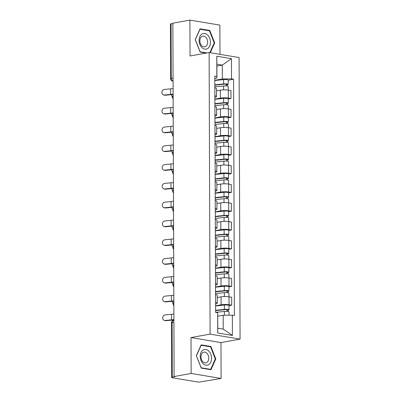 <?xml version="1.0" encoding="UTF-8"?>
<svg xmlns="http://www.w3.org/2000/svg" width="402" height="402" viewBox="0 0 402 402"><rect width="100%" height="100%" fill="white"/><g stroke="black" fill="none" stroke-linecap="round" stroke-linejoin="round"><path stroke-width="0.6" d="M219.974 54.35L219.874 25.105L189.91 20.1L172.875 23.18L174.106 376.543L191.141 373.458L221.105 378.468L220.979 342.574L240.069 339.122L239.084 57.541L209.12 52.536L210.105 334.117L191.015 337.569L191.141 373.458M221.105 378.468L200.543 381.88A2.447 0.427 179.8 0 1 197.086 381.9L172.363 377.769A2.447 0.427 179.8 0 1 171.629 377.468L171.438 322.912A2.447 0.427 -0.2 0 1 172.136 322.61L172.327 377.166A2.447 0.427 179.8 0 0 171.629 377.468M189.91 20.1L190.035 55.989L209.12 52.536M173.066 78.043L171.287 78.365A2.447 0.427 -0.2 0 0 170.589 78.666L170.398 24.11A2.447 0.427 -0.2 0 1 171.096 23.808L171.287 78.365A2.447 1.719 79.7 0 0 173.041 81.068L173.076 81.073M172.875 23.487L171.096 23.808M172.327 377.166L174.981 376.689L174.106 376.543M215.593 305.776L221.085 304.781A5.628 0.98 -0.2 0 1 229.039 304.741L231.708 305.188L231.678 297.239L229.014 296.792A5.628 0.98 179.8 0 0 221.06 296.837L217.256 297.52M217.276 303.188L217.251 295.239A5.628 0.98 179.8 0 0 215.562 294.545L215.588 302.495A5.628 0.98 -0.2 0 1 217.276 303.188A5.628 0.98 -0.2 0 1 215.668 303.877L215.588 303.892M228.984 305.681L231.708 305.188M215.527 286.988L221.02 285.993A5.628 0.98 -0.2 0 1 228.974 285.953L231.642 286.4L231.612 278.45L228.949 278.003A5.628 0.98 179.8 0 0 220.994 278.048L217.191 278.732M217.211 284.4L217.186 276.45A5.628 0.98 179.8 0 0 215.497 275.757L215.522 283.706A5.628 0.98 -0.2 0 1 217.211 284.4A5.628 0.98 -0.2 0 1 215.603 285.088L215.522 285.103M228.919 286.892L231.642 286.4M215.462 268.199L220.954 267.209A5.628 0.98 -0.2 0 1 228.909 267.164L231.577 267.611L231.547 259.662L228.884 259.22A5.628 0.98 179.8 0 0 220.929 259.26L217.125 259.948M217.145 265.611L217.12 257.662A5.628 0.98 179.8 0 0 215.432 256.968L215.457 264.918A5.628 0.98 -0.2 0 1 217.145 265.611A5.628 0.98 -0.2 0 1 215.537 266.3L215.457 266.315M228.854 268.104L231.577 267.611M215.397 249.411L220.889 248.421A5.628 0.98 -0.2 0 1 228.844 248.376L231.512 248.823L231.482 240.873L228.818 240.431A5.628 0.98 179.8 0 0 220.864 240.471L217.06 241.16M217.08 246.823L217.055 238.873A5.628 0.98 179.8 0 0 215.366 238.18L215.392 246.13A5.628 0.98 -0.2 0 1 217.08 246.823A5.628 0.98 -0.2 0 1 215.472 247.516L215.392 247.531M228.788 249.315L231.512 248.823M215.331 230.622L220.824 229.632A5.628 0.98 -0.2 0 1 228.778 229.592L231.446 230.034L231.416 222.085L228.753 221.643A5.628 0.98 179.8 0 0 220.798 221.683L216.995 222.371M217.015 228.034L216.99 220.085A5.628 0.98 179.8 0 0 215.301 219.391L215.326 227.341A5.628 0.98 -0.2 0 1 217.015 228.034A5.628 0.98 -0.2 0 1 215.407 228.728L215.326 228.743M228.723 230.527L231.446 230.034M215.266 211.839L220.758 210.844A5.628 0.98 -0.2 0 1 228.713 210.804L231.376 211.246L231.351 203.296L228.688 202.854A5.628 0.98 179.8 0 0 220.728 202.894L216.929 203.583M215.251 208.553L215.261 208.553A5.628 0.98 -0.2 0 1 216.949 209.246A5.628 0.98 -0.2 0 1 215.341 209.939L215.256 209.955M228.658 211.738L231.376 211.246M216.949 209.246L216.924 201.296A5.628 0.98 179.8 0 0 215.236 200.603L215.226 200.603M215.201 193.05L220.693 192.055A5.628 0.98 -0.2 0 1 228.648 192.015L231.311 192.457L231.286 184.508L228.622 184.066A5.628 0.98 179.8 0 0 220.663 184.106L216.864 184.794M216.884 190.458L216.854 182.508A5.628 0.98 179.8 0 0 215.165 181.82L215.196 189.764A5.628 0.98 -0.2 0 1 216.884 190.458A5.628 0.98 -0.2 0 1 215.276 191.151L215.191 191.166M228.592 192.95L231.311 192.457M215.135 174.262L220.628 173.267A5.628 0.98 -0.2 0 1 228.582 173.227L231.245 173.669L231.22 165.724L228.557 165.277A5.628 0.98 179.8 0 0 220.597 165.317L216.799 166.006M216.819 171.669L216.789 163.72A5.628 0.98 179.8 0 0 215.1 163.031L215.13 170.976A5.628 0.98 -0.2 0 1 216.819 171.669A5.628 0.98 -0.2 0 1 215.211 172.363L215.125 172.378M228.527 174.161L231.245 173.669M215.07 155.473L220.562 154.479A5.628 0.98 -0.2 0 1 228.517 154.438L231.18 154.881L231.155 146.936L228.492 146.489A5.628 0.98 179.8 0 0 220.532 146.529L216.733 147.217M215.055 152.187L215.065 152.192A5.628 0.98 -0.2 0 1 216.753 152.881A5.628 0.98 -0.2 0 1 215.145 153.574L215.06 153.589M228.462 155.373L231.18 154.881M216.753 152.881L216.723 144.936A5.628 0.98 179.8 0 0 215.035 144.243L215.03 144.238M215.005 136.685L220.497 135.69A5.628 0.98 -0.2 0 1 228.452 135.65L231.115 136.097L231.09 128.148L228.421 127.7A5.628 0.98 179.8 0 0 220.467 127.741L216.668 128.429M214.99 133.399L215 133.404A5.628 0.98 -0.2 0 1 216.688 134.097A5.628 0.98 -0.2 0 1 215.08 134.786L214.995 134.801M228.396 136.59L231.115 136.097M216.688 134.097L216.658 126.148A5.628 0.98 179.8 0 0 214.969 125.454L215 133.404M214.939 117.897L220.432 116.902A5.628 0.98 -0.2 0 1 228.386 116.861L231.049 117.309L231.024 109.359L228.356 108.912A5.628 0.98 179.8 0 0 220.402 108.952L216.603 109.64M214.924 114.61L214.934 114.615A5.628 0.98 -0.2 0 1 216.623 115.309A5.628 0.98 -0.2 0 1 215.015 115.997L214.929 116.012M228.326 117.801L231.049 117.309M216.623 115.309L216.593 107.359A5.628 0.98 179.8 0 0 214.904 106.666L214.934 114.615M214.869 99.108L220.366 98.113A5.628 0.98 -0.2 0 1 228.321 98.073L230.984 98.52L230.959 90.571L228.291 90.123A5.628 0.98 179.8 0 0 220.336 90.164L216.537 90.852M216.557 96.52L216.527 88.571A5.628 0.98 179.8 0 0 214.839 87.877L214.869 95.827A5.628 0.98 -0.2 0 1 216.557 96.52A5.628 0.98 -0.2 0 1 214.949 97.209L214.864 97.224M228.261 99.013L230.984 98.52M223.18 315.248L232.346 315.203L232.416 335.439L217.738 332.987L217.668 312.751L217.809 328.198L223.226 329.102L223.18 315.248L217.768 316.228M216.894 66.084L222.306 65.104L216.889 64.199L216.939 78.048L216.844 76.455L214.789 76.114L215.618 312.409L217.668 312.751M216.844 76.455L216.773 56.22L231.451 58.672L231.522 78.908L222.351 78.953L222.306 65.104L231.451 58.672M232.346 315.203L234.396 315.545L233.572 79.249L231.522 78.908M240.069 339.122L210.105 334.117M220.979 342.574L191.015 337.569M201.151 344.861L196.327 355.669L201.231 368.106L210.965 369.729L215.794 358.921L210.884 346.489L201.151 344.861M210.296 52.732L214.688 42.898L209.784 30.462L200.045 28.833L195.221 39.642L200.131 52.079L206.115 53.079M214.804 80.32L222.351 78.953M216.939 78.048L214.799 78.435M228.195 80.224L233.572 79.249M232.416 335.439L223.226 329.102M217.738 332.987L217.809 328.198M216.889 64.199L216.773 56.22M209.678 346.705L210.884 346.489M215.266 359.016L215.794 358.921M208.573 30.683L209.784 30.462M214.165 42.994L214.688 42.898M173.89 313.937A7.583 1.322 -0.2 0 1 171.438 314.309L165.152 314.922A2.814 2.442 -72.3 0 0 162.72 317.434A2.814 2.442 -72.3 0 0 164.302 320.369A2.814 2.442 -72.3 0 0 165.167 320.459L165.92 320.701A2.814 2.442 107.7 0 1 165.056 320.61L164.302 320.369M173.91 319.479A7.583 1.322 -0.2 0 1 171.458 319.851L165.167 320.459M165.92 320.701L172.212 320.092A9.171 1.598 179.8 0 0 173.91 319.881M172.207 320.092A2.814 1.266 -85.1 0 0 172.368 320.982M215.618 312.354L224.406 311.434A3.055 0.533 -0.2 0 1 227.467 311.419A3.055 0.533 -0.2 0 1 229.004 311.877L229.019 315.218M215.608 310.63L225.2 309.62A1.467 0.256 -0.2 0 1 226.673 309.615A1.467 0.256 -0.2 0 1 227.406 309.831A1.467 0.256 -0.2 0 1 226.989 310.012L226.994 311.384M215.608 310.309L224.396 309.384A3.055 0.533 -0.2 0 1 227.462 309.374A3.055 0.533 -0.2 0 1 228.999 309.826A3.055 0.533 -0.2 0 1 228.125 310.203L228.13 311.505M215.593 305.972L224.381 305.048A3.055 0.533 -0.2 0 1 227.447 305.038A3.055 0.533 -0.2 0 1 228.984 305.49L228.999 309.826M226.989 309.656L226.989 310.012L228.125 310.203M173.825 295.148A7.583 1.322 -0.2 0 1 171.373 295.525L165.081 296.133A2.814 2.442 -72.3 0 0 162.654 298.646A2.814 2.442 -72.3 0 0 164.237 301.58A2.814 2.442 -72.3 0 0 165.101 301.671L165.855 301.912A2.814 2.442 107.7 0 1 164.991 301.822L164.237 301.58M173.845 300.691A7.583 1.322 -0.2 0 1 171.393 301.063L165.101 301.671M165.855 301.912L172.141 301.304A9.171 1.598 179.8 0 0 173.845 301.093M173.759 276.36A7.583 1.322 -0.2 0 1 171.307 276.737L165.016 277.345A2.814 2.442 -72.3 0 0 162.589 279.857A2.814 2.442 -72.3 0 0 164.172 282.792A2.814 2.442 -72.3 0 0 165.036 282.882L165.79 283.124A2.814 2.442 107.7 0 1 164.926 283.033L164.172 282.792M173.78 281.902A7.583 1.322 -0.2 0 1 171.322 282.274L165.036 282.882M165.79 283.124L172.076 282.516A9.171 1.598 179.8 0 0 173.78 282.304M208.749 364.579A7.95 5.588 79.7 0 0 210.789 354.232A7.95 5.588 79.7 0 0 203.025 350.072A7.95 5.588 79.7 0 0 200.985 360.418A7.95 5.588 79.7 0 0 208.749 364.579M206.834 362.473A5.442 3.824 79.7 0 0 208.467 356.097A5.442 3.824 79.7 0 0 203.904 352.152A5.442 3.824 79.7 0 0 202.915 352.544A5.442 3.824 79.7 0 0 201.276 358.921A5.442 3.824 79.7 0 0 205.844 362.865A5.442 3.824 79.7 0 0 206.834 362.473M196.457 355.75L201.131 345.278L210.563 346.856L215.316 358.901L210.643 369.373L201.211 367.8L196.362 355.765M209.774 369.533L210.643 369.373M207.648 48.557A7.95 5.588 79.7 0 0 209.688 38.21A7.95 5.588 79.7 0 0 201.92 34.049A7.95 5.588 79.7 0 0 199.879 44.396A7.95 5.588 79.7 0 0 207.648 48.557M205.729 46.451A5.442 3.824 79.7 0 0 207.367 40.074A5.442 3.824 79.7 0 0 202.804 36.13A5.442 3.824 79.7 0 0 201.809 36.517A5.442 3.824 79.7 0 0 200.176 42.898A5.442 3.824 79.7 0 0 204.739 46.838A5.442 3.824 79.7 0 0 205.729 46.451M195.261 39.743L200.03 29.251L209.462 30.828L214.216 42.878L209.849 52.657M206.985 52.923L200.106 51.773L195.352 39.728M172.141 301.304A2.814 1.266 -85.1 0 0 173.161 303.208M215.552 293.571L224.341 292.646A3.055 0.533 -0.2 0 1 227.401 292.631A3.055 0.533 -0.2 0 1 228.939 293.088L228.954 296.782M215.542 291.842L225.135 290.832A1.467 0.256 -0.2 0 1 226.607 290.827A1.467 0.256 -0.2 0 1 227.341 291.043A1.467 0.256 -0.2 0 1 226.924 291.224L226.929 292.596M215.542 291.52L224.331 290.596A3.055 0.533 -0.2 0 1 227.396 290.586A3.055 0.533 -0.2 0 1 228.934 291.038A3.055 0.533 -0.2 0 1 228.06 291.415L228.065 292.716M215.527 287.184L224.316 286.259A3.055 0.533 -0.2 0 1 227.381 286.249A3.055 0.533 -0.2 0 1 228.919 286.706L228.934 291.038M226.924 290.867L226.924 291.224L228.06 291.415M172.076 282.516A2.814 1.266 -85.1 0 0 173.096 284.42M215.482 274.782L224.271 273.857A3.055 0.533 -0.2 0 1 227.336 273.842A3.055 0.533 -0.2 0 1 228.874 274.3L228.889 277.993M215.477 273.053L225.07 272.043A1.467 0.256 -0.2 0 1 226.542 272.038A1.467 0.256 -0.2 0 1 227.276 272.26A1.467 0.256 -0.2 0 1 226.859 272.435L226.864 273.807M215.477 272.732L224.266 271.807A3.055 0.533 -0.2 0 1 227.331 271.797A3.055 0.533 -0.2 0 1 228.869 272.249A3.055 0.533 -0.2 0 1 227.994 272.626L227.999 273.928M215.462 268.395L224.251 267.471A3.055 0.533 -0.2 0 1 227.316 267.461A3.055 0.533 -0.2 0 1 228.854 267.918L228.869 272.249M226.859 272.079L226.859 272.435L227.994 272.626M173.694 257.571A7.583 1.322 -0.2 0 1 171.242 257.948L164.951 258.556A2.814 2.442 -72.3 0 0 162.524 261.069A2.814 2.442 -72.3 0 0 164.106 264.003A2.814 2.442 -72.3 0 0 164.971 264.099L165.724 264.34A2.814 2.442 107.7 0 1 164.86 264.245L164.106 264.003M173.714 263.114A7.583 1.322 -0.2 0 1 171.257 263.486L164.971 264.099M165.724 264.34L172.011 263.727A9.171 1.598 179.8 0 0 173.714 263.516M173.629 238.783A7.583 1.322 -0.2 0 1 171.177 239.16L164.885 239.768A2.814 2.442 -72.3 0 0 162.458 242.285A2.814 2.442 -72.3 0 0 164.041 245.22A2.814 2.442 -72.3 0 0 164.905 245.31L165.659 245.552A2.814 2.442 107.7 0 1 164.795 245.461L164.041 245.22M173.649 244.326A7.583 1.322 -0.2 0 1 171.192 244.697L164.905 245.31M165.659 245.552L171.945 244.939A9.171 1.598 179.8 0 0 173.649 244.728M173.563 219.994A7.583 1.322 -0.2 0 1 171.106 220.371L164.82 220.979A2.814 2.442 -72.3 0 0 162.393 223.497A2.814 2.442 -72.3 0 0 163.976 226.432A2.814 2.442 -72.3 0 0 164.84 226.522L165.594 226.763A2.814 2.442 107.7 0 1 164.73 226.673L163.976 226.432M173.584 225.537A7.583 1.322 -0.2 0 1 171.126 225.909L164.84 226.522M165.594 226.763L171.88 226.15A9.171 1.598 179.8 0 0 173.584 225.939M172.011 263.727A2.814 1.266 -85.1 0 0 173.026 265.632M215.417 255.994L224.205 255.069A3.055 0.533 -0.2 0 1 227.271 255.054A3.055 0.533 -0.2 0 1 228.808 255.511L228.823 259.205M215.412 254.265L225.004 253.255A1.467 0.256 -0.2 0 1 226.472 253.25A1.467 0.256 -0.2 0 1 227.21 253.471A1.467 0.256 -0.2 0 1 226.793 253.652L226.798 255.019M215.412 253.943L224.2 253.019A3.055 0.533 -0.2 0 1 227.266 253.009A3.055 0.533 -0.2 0 1 228.803 253.466A3.055 0.533 -0.2 0 1 227.929 253.838L227.934 255.139M215.397 249.607L224.185 248.687A3.055 0.533 -0.2 0 1 227.251 248.672A3.055 0.533 -0.2 0 1 228.788 249.129L228.803 253.466M226.793 253.29L226.793 253.652L227.929 253.838M171.945 244.939A2.814 1.266 -85.1 0 0 172.96 246.843M215.351 237.205L224.14 236.281A3.055 0.533 -0.2 0 1 227.205 236.265A3.055 0.533 -0.2 0 1 228.743 236.723L228.758 240.421M215.346 235.477L224.939 234.466A1.467 0.256 -0.2 0 1 226.406 234.461A1.467 0.256 -0.2 0 1 227.145 234.683A1.467 0.256 -0.2 0 1 226.728 234.863L226.733 236.23M215.346 235.155L224.135 234.23A3.055 0.533 -0.2 0 1 227.2 234.22A3.055 0.533 -0.2 0 1 228.738 234.678A3.055 0.533 -0.2 0 1 227.864 235.049L227.869 236.356M215.331 230.823L224.12 229.899A3.055 0.533 -0.2 0 1 227.185 229.884A3.055 0.533 -0.2 0 1 228.723 230.341L228.738 234.678M226.728 234.502L226.728 234.863L227.864 235.049M171.88 226.15A2.814 1.266 -85.1 0 0 172.895 228.055M215.286 218.417L224.075 217.492A3.055 0.533 -0.2 0 1 227.14 217.477A3.055 0.533 -0.2 0 1 228.678 217.934L228.693 221.633M215.281 216.688L224.874 215.678A1.467 0.256 -0.2 0 1 226.341 215.673A1.467 0.256 -0.2 0 1 227.08 215.894A1.467 0.256 -0.2 0 1 226.663 216.075L226.668 217.442M215.281 216.366L224.07 215.447A3.055 0.533 -0.2 0 1 227.135 215.432A3.055 0.533 -0.2 0 1 228.673 215.889A3.055 0.533 -0.2 0 1 227.798 216.261L227.803 217.567M215.266 212.035L224.055 211.11A3.055 0.533 -0.2 0 1 227.12 211.095A3.055 0.533 -0.2 0 1 228.658 211.552L228.673 215.889M226.658 215.718L226.663 216.075L227.798 216.261M173.498 201.206A7.583 1.322 -0.2 0 1 171.041 201.583L164.755 202.191A2.814 2.442 -72.3 0 0 162.328 204.708A2.814 2.442 -72.3 0 0 163.91 207.643A2.814 2.442 -72.3 0 0 164.775 207.733L165.529 207.975A2.814 2.442 107.7 0 1 164.664 207.884L163.91 207.643M173.518 206.749A7.583 1.322 -0.2 0 1 171.061 207.12L164.775 207.733M165.529 207.975L171.815 207.362A9.171 1.598 179.8 0 0 173.518 207.151M171.815 207.362A2.814 1.266 -85.1 0 0 172.83 209.266M215.221 199.628L224.009 198.704A3.055 0.533 -0.2 0 1 227.075 198.694A3.055 0.533 -0.2 0 1 228.612 199.146L228.627 202.844M215.216 197.9L224.808 196.895A1.467 0.256 -0.2 0 1 226.276 196.885A1.467 0.256 -0.2 0 1 227.014 197.106A1.467 0.256 -0.2 0 1 226.597 197.287L226.602 198.653M215.216 197.583L224.004 196.658A3.055 0.533 -0.2 0 1 227.07 196.643A3.055 0.533 -0.2 0 1 228.607 197.101A3.055 0.533 -0.2 0 1 227.733 197.477L227.738 198.779M215.201 193.246L223.989 192.322A3.055 0.533 -0.2 0 1 227.055 192.307A3.055 0.533 -0.2 0 1 228.592 192.764L228.607 197.101M226.592 196.93L226.597 197.287L227.733 197.477M173.433 182.423A7.583 1.322 -0.2 0 1 170.976 182.794L164.689 183.402A2.814 2.442 -72.3 0 0 162.262 185.92A2.814 2.442 -72.3 0 0 163.845 188.855A2.814 2.442 -72.3 0 0 164.709 188.945L165.463 189.186A2.814 2.442 107.7 0 1 164.594 189.096L163.845 188.855M173.448 187.96A7.583 1.322 -0.2 0 1 170.996 188.337L164.709 188.945M165.463 189.186L171.749 188.573A9.171 1.598 179.8 0 0 173.453 188.362M171.749 188.578A2.814 1.266 -85.1 0 0 172.765 190.483M215.155 180.84L223.944 179.915A3.055 0.533 -0.2 0 1 227.009 179.905A3.055 0.533 -0.2 0 1 228.547 180.357L228.557 184.056M215.15 179.111L224.743 178.106A1.467 0.256 -0.2 0 1 226.21 178.096A1.467 0.256 -0.2 0 1 226.949 178.317A1.467 0.256 -0.2 0 1 226.532 178.498L226.537 179.865M215.15 178.795L223.939 177.87A3.055 0.533 -0.2 0 1 227.004 177.855A3.055 0.533 -0.2 0 1 228.537 178.312A3.055 0.533 -0.2 0 1 227.668 178.689L227.673 179.99M215.135 174.458L223.924 173.533A3.055 0.533 -0.2 0 1 226.989 173.518A3.055 0.533 -0.2 0 1 228.522 173.976L228.537 178.312M226.527 178.141L226.532 178.498L227.668 178.689M173.368 163.634A7.583 1.322 -0.2 0 1 170.91 164.006L164.624 164.614A2.814 2.442 -72.3 0 0 162.197 167.131A2.814 2.442 -72.3 0 0 163.775 170.066A2.814 2.442 -72.3 0 0 164.644 170.157L165.398 170.398A2.814 2.442 107.7 0 1 164.529 170.307L163.775 170.066M173.383 169.172A7.583 1.322 -0.2 0 1 170.93 169.549L164.644 170.157M165.398 170.398L171.684 169.79A9.171 1.598 179.8 0 0 173.388 169.579M171.679 169.79A2.814 1.266 -85.1 0 0 172.699 171.694M215.09 162.051L223.879 161.127A3.055 0.533 -0.2 0 1 226.944 161.117A3.055 0.533 -0.2 0 1 228.482 161.569L228.492 165.267M215.085 160.323L224.678 159.318A1.467 0.256 -0.2 0 1 226.145 159.313A1.467 0.256 -0.2 0 1 226.884 159.529A1.467 0.256 -0.2 0 1 226.467 159.71L226.472 161.076M215.085 160.006L223.874 159.081A3.055 0.533 -0.2 0 1 226.939 159.066A3.055 0.533 -0.2 0 1 228.472 159.524A3.055 0.533 -0.2 0 1 227.602 159.901L227.602 161.202M215.07 155.669L223.859 154.745A3.055 0.533 -0.2 0 1 226.924 154.73A3.055 0.533 -0.2 0 1 228.457 155.187L228.472 159.524M226.462 159.353L226.467 159.71L227.602 159.901M173.302 144.846A7.583 1.322 -0.2 0 1 170.845 145.217L164.559 145.831A2.814 2.442 -72.3 0 0 162.132 148.343A2.814 2.442 -72.3 0 0 163.709 151.278A2.814 2.442 -72.3 0 0 164.579 151.368L165.333 151.609A2.814 2.442 107.7 0 1 164.463 151.519L163.709 151.278M173.317 150.383A7.583 1.322 -0.2 0 1 170.865 150.76L164.579 151.368M165.333 151.609L171.619 151.001A9.171 1.598 179.8 0 0 173.322 150.79M171.614 151.001A2.814 1.266 -85.1 0 0 172.634 152.906M215.025 143.263L223.813 142.338A3.055 0.533 -0.2 0 1 226.879 142.328A3.055 0.533 -0.2 0 1 228.416 142.78L228.426 146.479M215.02 141.539L224.607 140.529A1.467 0.256 -0.2 0 1 226.08 140.524A1.467 0.256 -0.2 0 1 226.818 140.74A1.467 0.256 -0.2 0 1 226.401 140.921L226.401 142.288M215.02 141.218L223.808 140.293A3.055 0.533 -0.2 0 1 226.869 140.278A3.055 0.533 -0.2 0 1 228.406 140.735A3.055 0.533 -0.2 0 1 227.537 141.112L227.537 142.414M215.005 136.881L223.793 135.956A3.055 0.533 -0.2 0 1 226.854 135.941A3.055 0.533 -0.2 0 1 228.391 136.399L228.406 140.735M226.396 140.564L226.401 140.921L227.537 141.112M173.232 126.057A7.583 1.322 -0.2 0 1 170.78 126.429L164.493 127.042A2.814 2.442 -72.3 0 0 162.061 129.555A2.814 2.442 -72.3 0 0 163.644 132.489A2.814 2.442 -72.3 0 0 164.513 132.58L165.267 132.821A2.814 2.442 107.7 0 1 164.398 132.73L163.644 132.489M173.252 131.595A7.583 1.322 -0.2 0 1 170.8 131.972L164.513 132.58M165.267 132.821L171.553 132.213A9.171 1.598 179.8 0 0 173.257 132.002M171.548 132.213A2.814 1.266 -85.1 0 0 172.569 134.117M214.959 124.474L223.748 123.55A3.055 0.533 -0.2 0 1 226.813 123.54A3.055 0.533 -0.2 0 1 228.351 123.997L228.361 127.69M214.954 122.751L224.542 121.741A1.467 0.256 -0.2 0 1 226.014 121.736A1.467 0.256 -0.2 0 1 226.753 121.952A1.467 0.256 -0.2 0 1 226.331 122.133L226.336 123.504M214.954 122.429L223.743 121.504A3.055 0.533 -0.2 0 1 226.803 121.489A3.055 0.533 -0.2 0 1 228.341 121.947A3.055 0.533 -0.2 0 1 227.467 122.324L227.472 123.625M214.939 118.093L223.728 117.168A3.055 0.533 -0.2 0 1 226.788 117.158A3.055 0.533 -0.2 0 1 228.326 117.61L228.341 121.947M226.331 121.776L226.331 122.133L227.467 122.324M173.167 107.269A7.583 1.322 -0.2 0 1 170.714 107.641L164.428 108.254A2.814 2.442 -72.3 0 0 161.996 110.766A2.814 2.442 -72.3 0 0 163.579 113.701A2.814 2.442 -72.3 0 0 164.448 113.791L165.202 114.032A2.814 2.442 107.7 0 1 164.333 113.942L163.579 113.701M173.187 112.806A7.583 1.322 -0.2 0 1 170.734 113.183L164.448 113.791M165.202 114.032L171.488 113.424A9.171 1.598 179.8 0 0 173.192 113.213M171.483 113.424A2.814 1.266 -85.1 0 0 172.503 115.329M214.894 105.686L223.683 104.761A3.055 0.533 -0.2 0 1 226.748 104.751A3.055 0.533 -0.2 0 1 228.286 105.208L228.296 108.902M214.889 103.962L224.477 102.952A1.467 0.256 -0.2 0 1 225.949 102.947A1.467 0.256 -0.2 0 1 226.688 103.163A1.467 0.256 -0.2 0 1 226.266 103.344L226.271 104.716M214.889 103.641L223.678 102.716A3.055 0.533 -0.2 0 1 226.738 102.701A3.055 0.533 -0.2 0 1 228.276 103.158A3.055 0.533 -0.2 0 1 227.401 103.535L227.406 104.837M214.874 99.304L223.663 98.379A3.055 0.533 -0.2 0 1 226.723 98.369A3.055 0.533 -0.2 0 1 228.261 98.822L228.276 103.158M226.266 102.987L226.266 103.344L227.401 103.535M173.101 88.48A7.583 1.322 -0.2 0 1 170.649 88.852L164.363 89.465A2.814 2.442 -72.3 0 0 161.931 91.978A2.814 2.442 -72.3 0 0 163.513 94.912A2.814 2.442 -72.3 0 0 164.383 95.003L165.137 95.244A2.814 2.442 107.7 0 1 164.267 95.153L163.513 94.912M173.121 94.018A7.583 1.322 -0.2 0 1 170.669 94.395L164.383 95.003M165.137 95.244L171.423 94.636A9.171 1.598 179.8 0 0 173.121 94.425M171.418 94.636A2.814 1.266 -85.1 0 0 172.438 96.54M214.829 86.897L223.618 85.978A3.055 0.533 -0.2 0 1 226.683 85.963A3.055 0.533 -0.2 0 1 228.22 86.42L228.23 90.113M214.824 85.174L224.411 84.164A1.467 0.256 -0.2 0 1 225.884 84.159A1.467 0.256 -0.2 0 1 226.622 84.375A1.467 0.256 -0.2 0 1 226.2 84.556L226.205 85.927M214.824 84.852L223.612 83.928A3.055 0.533 -0.2 0 1 226.673 83.917A3.055 0.533 -0.2 0 1 228.21 84.37A3.055 0.533 -0.2 0 1 227.336 84.747L227.341 86.048M214.809 80.516L223.597 79.591A3.055 0.533 -0.2 0 1 226.658 79.581A3.055 0.533 -0.2 0 1 228.195 80.033L228.21 84.37M226.2 84.199L226.2 84.556L227.336 84.747M173.131 96.184A2.447 1.719 79.7 0 0 173.061 96.842A2.447 1.719 79.7 0 0 173.136 97.525M173.197 114.972A2.447 1.719 79.7 0 0 173.126 115.63A2.447 1.719 79.7 0 0 173.202 116.314M173.262 133.76A2.447 1.719 79.7 0 0 173.197 134.419A2.447 1.719 79.7 0 0 173.267 135.102M173.327 152.549A2.447 1.719 79.7 0 0 173.262 153.207A2.447 1.719 79.7 0 0 173.332 153.891M173.393 171.337A2.447 1.719 79.7 0 0 173.327 171.996A2.447 1.719 79.7 0 0 173.398 172.679M173.458 190.126A2.447 1.719 79.7 0 0 173.393 190.784A2.447 1.719 79.7 0 0 173.463 191.468M173.523 208.914A2.447 1.719 79.7 0 0 173.458 209.573A2.447 1.719 79.7 0 0 173.528 210.256M173.589 227.703A2.447 1.719 79.7 0 0 173.523 228.361A2.447 1.719 79.7 0 0 173.594 229.045M173.654 246.491A2.447 1.719 79.7 0 0 173.589 247.15A2.447 1.719 79.7 0 0 173.659 247.833M173.719 265.275A2.447 1.719 79.7 0 0 173.654 265.938A2.447 1.719 79.7 0 0 173.724 266.616M173.785 284.063A2.447 1.719 79.7 0 0 173.719 284.727A2.447 1.719 79.7 0 0 173.79 285.405M173.85 302.852A2.447 1.719 79.7 0 0 173.785 303.515A2.447 1.719 79.7 0 0 173.855 304.193M173.076 81.058L173.041 81.068A2.447 1.688 -80.5 0 1 172.629 81.068L173.076 81.144M220.336 90.164L220.366 98.113M220.402 108.952L220.432 116.902M220.467 127.741L220.497 135.69M220.532 146.529L220.562 154.479M220.597 165.317L220.628 173.267M220.663 184.106L220.693 192.055M220.728 202.894L220.758 210.844M220.798 221.683L220.824 229.632M220.864 240.471L220.889 248.421M220.929 259.26L220.954 267.209M220.994 278.048L221.02 285.993M221.06 296.837L221.085 304.781M215.035 144.243L215.065 152.192M215.236 200.603L215.261 208.553M228.356 108.912L228.386 116.861M228.421 127.7L228.452 135.65M228.492 146.489L228.517 154.438M228.557 165.277L228.582 173.227M228.622 184.066L228.648 192.015M228.688 202.854L228.713 210.804M228.753 221.643L228.778 229.592M228.818 240.431L228.844 248.376M228.884 259.22L228.909 267.164M228.949 278.003L228.974 285.953M229.014 296.792L229.039 304.741M228.291 90.123L228.321 98.073M173.91 320.409L173.448 320.494A2.447 1.719 79.7 0 0 172.136 322.61L173.92 322.288M171.458 319.851L171.438 314.309M224.406 311.434L224.416 315.243M224.381 305.048L224.396 309.384M171.393 301.063L171.373 295.525M171.322 282.274L171.307 276.737M224.341 292.646L224.351 296.535M224.316 286.259L224.331 290.596M224.271 273.857L224.286 277.752M224.251 267.471L224.266 271.807M171.257 263.486L171.242 257.948M171.192 244.697L171.177 239.16M171.126 225.909L171.106 220.371M224.205 255.069L224.221 258.963M224.185 248.687L224.2 253.019M224.14 236.281L224.155 240.175M224.12 229.899L224.135 234.23M224.075 217.492L224.09 221.386M224.055 211.11L224.07 215.447M171.061 207.12L171.041 201.583M224.009 198.704L224.025 202.598M223.989 192.322L224.004 196.658M170.996 188.337L170.976 182.794M223.944 179.915L223.959 183.809M223.924 173.533L223.939 177.87M170.93 169.549L170.91 164.006M223.879 161.127L223.894 165.021M223.859 154.745L223.874 159.081M170.865 150.76L170.845 145.217M223.813 142.338L223.829 146.233M223.793 135.956L223.808 140.293M170.8 131.972L170.78 126.429M223.748 123.55L223.763 127.444M223.728 117.168L223.743 121.504M170.734 113.183L170.714 107.641M223.683 104.761L223.698 108.656M223.663 98.379L223.678 102.716M170.669 94.395L170.649 88.852M223.618 85.978L223.633 89.867M223.597 79.591L223.612 83.928M173.85 302.028A2.447 2.447 0 0 0 173.86 305.59M173.785 283.239A2.447 2.447 0 0 0 173.795 286.802M173.719 264.456A2.447 2.447 0 0 0 173.729 268.013M173.654 245.667A2.447 2.447 0 0 0 173.664 249.225M173.589 226.879A2.447 2.447 0 0 0 173.599 230.436M173.518 208.09A2.447 2.447 0 0 0 173.533 211.653M173.453 189.302A2.447 2.447 0 0 0 173.468 192.865M173.388 170.513A2.447 2.447 0 0 0 173.403 174.076M173.322 151.725A2.447 2.447 0 0 0 173.337 155.288M173.257 132.936A2.447 2.447 0 0 0 173.272 136.499M173.192 114.148A2.447 2.447 0 0 0 173.207 117.711M173.126 95.359A2.447 2.447 0 0 0 173.141 98.922M170.589 78.666A2.447 2.447 0 0 0 172.629 81.068M173.448 320.494A2.447 2.447 0 0 0 171.438 322.912"/></g></svg>
